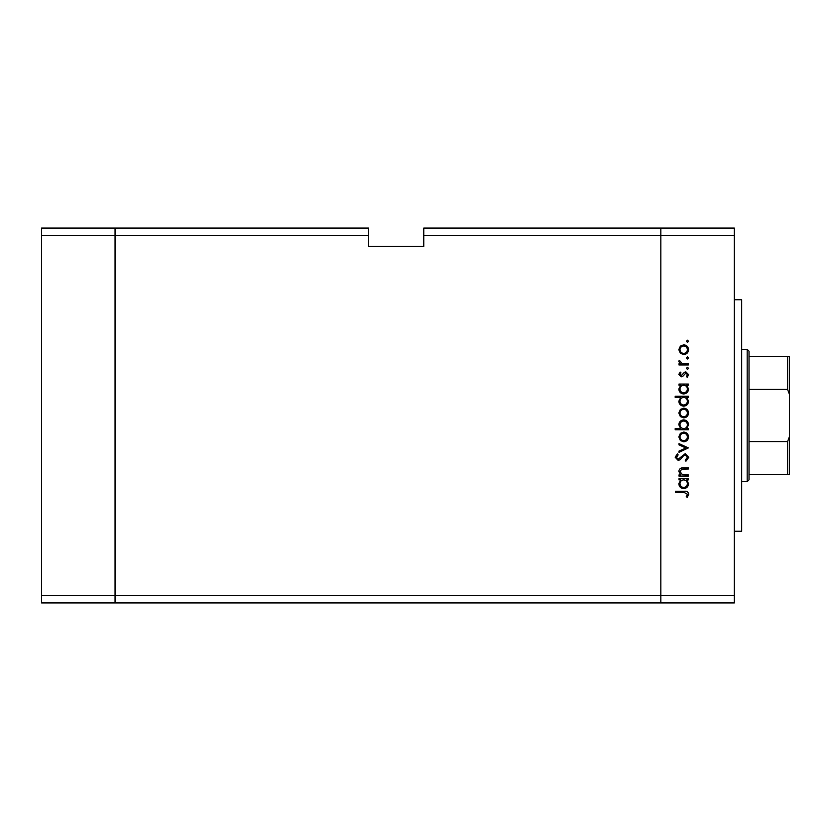 <?xml version="1.0" encoding="UTF-8"?>
<svg xmlns="http://www.w3.org/2000/svg" width="831" height="831" viewBox="0 0 831 831"><rect width="100%" height="100%" fill="white"/><g stroke="black" fill="none" stroke-linecap="round" stroke-linejoin="round"><path stroke-width="1.25" d="M368.642 235.412L368.642 246.443L423.768 246.443L423.768 235.412L660.822 235.412L660.822 228.068L660.822 595.588L660.822 235.412L734.324 235.412L734.324 602.932L660.822 602.932L660.822 595.588L660.822 602.932L115.052 602.932L115.052 228.068L368.642 228.068L368.642 235.412L115.052 235.412L115.052 228.068L41.55 228.068L41.55 602.932L115.052 602.932L115.052 235.412L41.55 235.412M734.324 595.588L41.55 595.588M734.324 235.412L734.324 228.068L423.768 228.068L423.768 235.412M734.324 299.731L741.668 299.731L741.668 531.269L734.324 531.269M688.38 474.937L688.38 476.09L678.979 476.09L678.979 474.937L680.682 474.937L678.813 471.364C679.239 468.777 680.818 467.604 683.581 467.853L688.38 467.853L688.38 469.006L681.825 469.141L679.976 471.561L682.459 474.761L688.38 474.937M685.232 453.664L688.712 457.341L685.897 461.247L685.253 460.166L687.393 457.341L685.211 454.817L683.955 455.284L680.153 459.709L678.189 460.426L675.188 457.258L677.369 453.83L678.158 454.879L676.507 457.382L678.138 459.273L685.232 453.664M688.38 447.899L678.979 452.344L678.979 451.098L685.824 447.971L678.979 444.855L678.979 443.609L688.38 447.899M683.705 441.791L680.371 440.503L678.813 436.919L680.371 433.346L683.705 432.058C686.686 432.338 688.297 433.959 688.546 436.919C688.307 439.89 686.686 441.521 683.705 441.791M683.705 417.879L680.371 416.591L678.813 413.007L680.371 409.434L683.705 408.146C686.686 408.426 688.297 410.047 688.546 413.007C688.307 415.978 686.686 417.609 683.705 417.879M680.724 385.231L678.979 385.231L678.979 384.067L688.38 384.067L688.38 385.231L686.759 385.231L688.546 389.064C688.276 392.055 686.645 393.686 683.653 393.967C680.693 393.655 679.072 392.014 678.813 389.033L680.724 385.231M688.546 341.281L687.476 342.351L686.406 341.281L687.476 340.201L688.546 341.281M683.705 354.557L680.371 353.268L678.813 349.685L680.371 346.112L683.705 344.823C686.686 345.094 688.297 346.714 688.546 349.685C688.307 352.656 686.686 354.276 683.705 354.557M688.546 357.932L687.476 359.002L686.406 357.932L687.476 356.863L688.546 357.932M688.38 363.791L688.38 364.944L678.979 364.944L678.979 363.791L680.371 363.791L678.813 361.495L679.135 360.488L680.142 361.121L682.002 363.583L688.38 363.791M688.546 368.32L687.476 369.4L686.406 368.32L687.476 367.25L688.546 368.32M681.285 376.817L678.813 374.438L680.153 372.039L680.963 372.818L679.976 374.438L681.233 375.664L684.38 372.309L685.835 371.873L688.546 374.625L687.279 377.316L686.406 376.547L687.393 374.688L685.876 373.026L682.729 376.391L681.285 376.817M680.797 397.426L675.188 397.426L675.188 396.273L688.38 396.273L688.38 397.426L686.759 397.426L688.546 401.269C688.276 404.261 686.645 405.892 683.653 406.172C680.693 405.86 679.072 404.219 678.813 401.238L680.797 397.426M686.645 428.599L688.38 428.599L688.38 429.752L675.188 429.752L675.188 428.599L680.693 428.599L678.813 424.766C679.093 421.774 680.714 420.143 683.705 419.863C686.676 420.164 688.286 421.816 688.546 424.797L686.645 428.599M680.724 479.882L678.979 479.882L678.979 478.729L688.38 478.729L688.38 479.882L686.759 479.882L688.546 483.725C688.276 486.717 686.645 488.348 683.653 488.628C680.693 488.316 679.072 486.675 678.813 483.694L680.724 479.882M687.393 494.196L684.079 492.419L675.52 492.419L675.52 491.266L684.204 491.266C686.78 490.913 688.286 491.91 688.712 494.268L687.227 497.364L686.24 496.689L687.393 494.196M683.716 345.976C681.451 346.184 680.205 347.42 679.976 349.685C680.194 351.949 681.441 353.185 683.716 353.404C685.98 353.185 687.206 351.949 687.393 349.685C687.206 347.42 685.98 346.184 683.716 345.976M683.705 385.231C681.399 385.439 680.153 386.695 679.976 389.012C680.163 391.297 681.389 392.564 683.674 392.814C685.939 392.564 687.185 391.297 687.393 389.022C687.216 386.706 685.99 385.439 683.705 385.231M683.705 397.426C681.399 397.634 680.153 398.901 679.976 401.217C680.163 403.502 681.389 404.77 683.674 405.019C685.939 404.77 687.185 403.502 687.393 401.228C687.216 398.911 685.99 397.644 683.705 397.426M683.716 409.309C681.451 409.517 680.205 410.753 679.976 413.017C680.194 415.282 681.441 416.518 683.716 416.726C685.98 416.518 687.206 415.282 687.393 413.017C687.206 410.753 685.98 409.517 683.716 409.309M683.664 428.599C685.97 428.391 687.216 427.124 687.393 424.807C687.206 422.522 685.97 421.255 683.705 421.016C681.43 421.255 680.184 422.522 679.976 424.797C680.153 427.103 681.378 428.38 683.664 428.599M683.716 433.221C681.451 433.429 680.205 434.665 679.976 436.929C680.194 439.194 681.441 440.43 683.716 440.638C685.98 440.43 687.206 439.194 687.393 436.929C687.206 434.665 685.98 433.429 683.716 433.221M683.705 479.882C681.399 480.089 680.153 481.357 679.976 483.673C680.163 485.958 681.389 487.226 683.674 487.475C685.939 487.226 687.185 485.958 687.393 483.684C687.216 481.367 685.99 480.1 683.705 479.882M789.45 415.5L789.45 367.541M747.183 349.342L749.022 351.181L749.022 479.819L747.183 481.658L747.183 349.342L741.668 349.342M789.45 356.696L787.611 356.696L789.45 356.696L789.45 474.304L787.611 474.304L789.45 474.304M789.45 394.393L787.611 389.448L787.611 356.696L749.022 356.696M749.022 389.448L787.611 389.448M749.022 441.552L787.611 441.552L789.45 436.607M749.022 474.304L787.611 474.304L787.611 441.552M747.183 481.658L741.668 481.658"/></g></svg>
